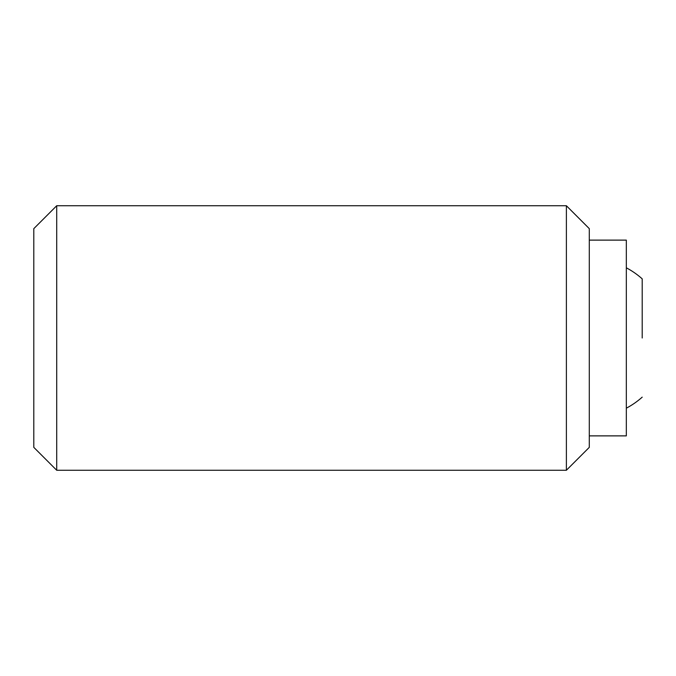 <?xml version="1.0" encoding="UTF-8"?>
<svg xmlns="http://www.w3.org/2000/svg" width="676" height="676" viewBox="0 0 676 676"><rect width="100%" height="100%" fill="white"/><g stroke="black" fill="none" stroke-linecap="round" stroke-linejoin="round"><path stroke-width="1.01" d="M566.387 205.741L589.295 228.649L589.295 447.351L566.387 470.259L56.708 470.259L33.8 447.351L33.8 228.649L56.708 205.741L566.387 205.741L566.387 470.259M56.708 205.741L56.708 470.259M589.295 240.124L626.331 240.124L626.331 435.876L589.295 435.876M642.2 338L642.2 278.85L642.2 338M642.2 278.85A79.354 79.354 0 0 0 626.331 267.814M626.331 408.186A79.354 79.354 0 0 0 642.2 397.15"/></g></svg>
